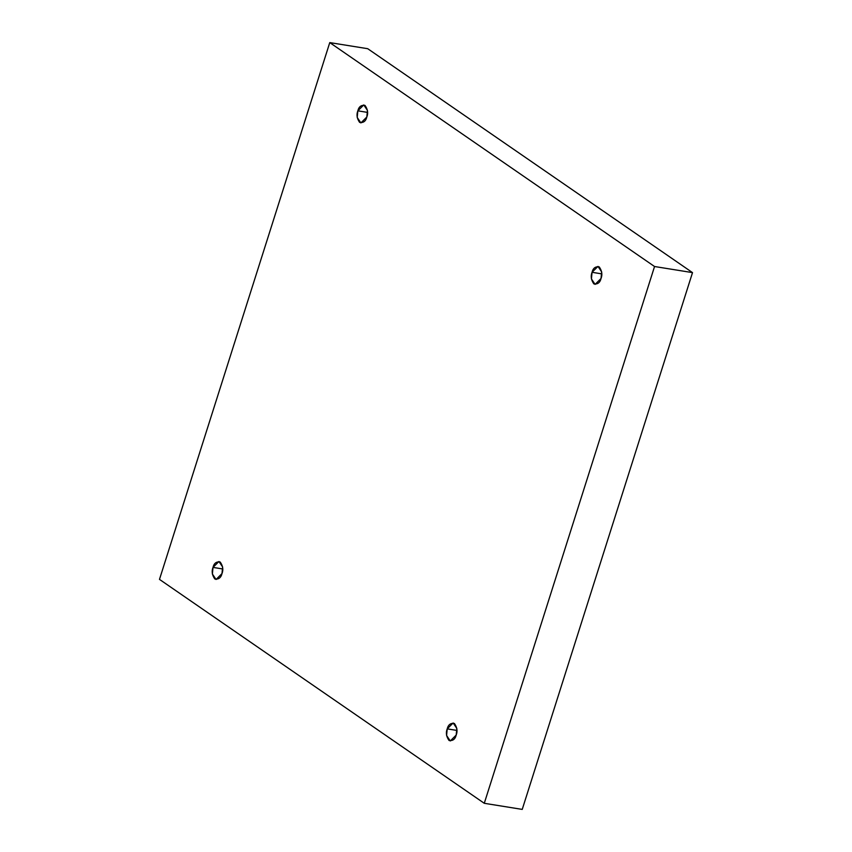 <?xml version="1.0" encoding="UTF-8"?>
<svg xmlns="http://www.w3.org/2000/svg" width="852" height="852" viewBox="0 0 852 852"><rect width="100%" height="100%" fill="white"/><g stroke="black" fill="none" stroke-linecap="round" stroke-linejoin="round"><path stroke-width="1.28" d="M456.193 735.063L456.821 728.439L453.157 722.975L447.215 728.875L456.938 730.43L447.215 728.875C448.237 724.69 450.633 722.89 454.404 723.486C457.119 727.363 457.726 731.229 456.193 735.063C455.181 739.248 452.785 741.048 449.015 740.452C446.288 736.565 445.692 732.709 447.215 728.875L446.586 735.489L450.261 740.963L456.193 735.063M221.989 573.588L222.617 566.974L218.943 561.5L213.011 567.4L222.734 568.966L213.011 567.4C214.033 563.215 216.419 561.415 220.189 562.011C222.915 565.898 223.512 569.754 221.989 573.588C220.977 577.773 218.581 579.573 214.81 578.977C212.084 575.1 211.488 571.234 213.011 567.4L212.382 574.024L216.057 579.488L221.989 573.588M366.818 117.022L367.446 110.409L363.783 104.934L357.84 110.835L367.563 112.4L357.84 110.835C358.862 106.649 361.259 104.849 365.029 105.446C367.745 109.333 368.352 113.188 366.818 117.022C365.806 121.208 363.41 123.007 359.64 122.411C356.913 118.524 356.317 114.669 357.84 110.835L357.212 117.459L360.886 122.922L366.818 117.022M601.033 278.487L601.661 271.873L597.987 266.399L592.055 272.299L601.768 273.865L592.055 272.299C593.067 268.114 595.463 266.325 599.233 266.91C601.959 270.798 602.556 274.653 601.033 278.487C600.01 282.683 597.614 284.472 593.844 283.876C591.128 279.999 590.521 276.133 592.055 272.299L591.426 278.923L595.09 284.387L601.033 278.487M522.233 809.4L484.277 803.298L159.484 579.381L329.767 42.6L654.549 266.516L484.277 803.298L522.233 809.4L692.516 272.619L654.549 266.516L692.516 272.619L367.723 48.702L329.767 42.6L367.723 48.702L692.516 272.619L522.233 809.4M159.484 579.381L484.277 803.298L654.549 266.516L329.767 42.6L159.484 579.381"/></g></svg>
